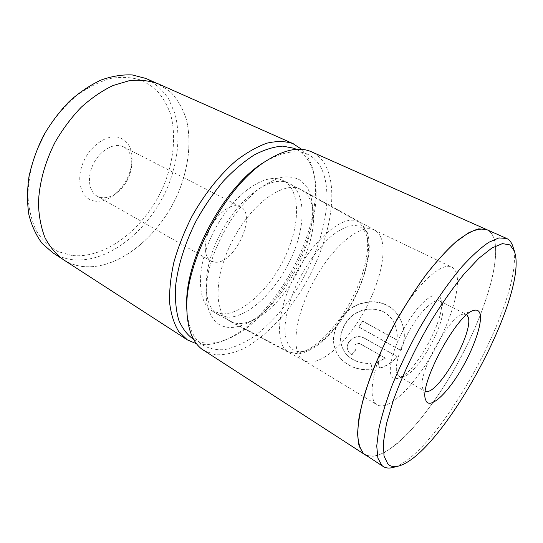 <?xml version="1.0" encoding="UTF-8"?>
<svg xmlns="http://www.w3.org/2000/svg" width="543" height="543" viewBox="0 0 543 543"><rect width="100%" height="100%" fill="white"/><g stroke="black" fill="none" stroke-linecap="round" stroke-linejoin="round"><path stroke-width="0.41" stroke-dasharray="2.71 2.04" d="M193.641 339.375C198.378 342.022 203.645 343.285 209.449 343.162C214.933 343.033 220.655 341.778 226.628 339.395C276.428 320.397 325.909 228.841 314.485 176.835C311.818 163.653 305.797 154.49 296.437 149.339M301.732 149.359C307.705 155.169 311.709 163.124 313.752 173.224C325.529 227.103 274.765 321.028 223.207 340.76C217.024 343.23 211.078 344.54 205.383 344.69L196.559 343.794M72.144 255.502L58.067 251.619C49.433 246.882 42.171 239.925 36.293 230.748C31.433 220.397 28.63 208.451 27.883 194.93C28.453 180.785 31.263 166.314 36.32 151.511L46.664 130.306C55.318 117.01 65.201 105.518 76.312 95.819C87.796 87.471 99.362 81.654 111.003 78.368C122.358 76.611 132.791 77.33 142.314 80.534L154.653 88.285C161.556 95.33 166.816 103.869 170.454 113.908C176.305 134.881 173.78 160.287 164.278 184.22C147.099 226.024 107.27 259.126 72.144 255.502M52.596 252.624C58.841 256.588 65.669 258.97 73.074 259.764C109.286 263.26 150.133 229.194 168.004 186.242C177.894 161.644 180.704 135.478 174.961 113.731L168.649 98.907C162.846 90.274 155.488 83.547 146.576 78.742M94.007 200.978C100.625 202.125 107.358 200.082 114.213 194.862C124.53 186.235 130.469 175.246 132.03 161.895C132.702 149.277 128.501 141.18 119.426 137.603C107.412 133.578 89.744 145.639 82.828 163.402C75.735 181.111 81.491 198.711 94.007 200.978M121.469 146.006L123.634 146.875C129.56 150.33 132.254 156.581 131.711 165.622C130.429 176.529 125.576 185.509 117.145 192.561C111.559 196.81 106.095 198.453 100.767 197.496L97.034 196.091C88.835 191.591 86.88 177.161 93.206 164.257C99.444 151.321 112.421 143.162 121.469 146.006M238.336 205.967L240.257 206.686C258.081 214.553 233.782 265.927 214.254 262.072L210.922 260.973C203.72 257.07 203.238 242.056 210.351 227.843C217.383 213.596 230.246 203.781 238.336 205.967M157.64 83.656C148.952 80.629 139.442 79.678 129.105 80.798L113.066 85.57C102.111 90.81 91.482 98.079 81.165 107.385C71.289 117.722 62.588 129.383 55.067 142.368C44.879 162.418 39.157 183.744 38.485 203.476C38.933 216.195 41.132 227.612 45.083 237.705C49.915 246.841 56.017 254.144 63.382 259.602C69.572 263.525 76.346 265.853 83.703 266.586C119.698 269.735 160.545 235.146 178.661 191.855C188.699 167.068 191.727 140.759 186.215 118.937C182.733 108.485 177.561 99.559 170.706 92.154L157.64 83.656M63.341 259.656C69.531 263.586 76.312 265.914 83.683 266.64C119.698 269.79 160.572 235.18 178.701 191.862C188.74 167.054 191.774 140.732 186.256 118.89C182.767 108.43 177.595 99.498 170.733 92.093L158.339 83.887M222.189 313.888L212.306 311.037C196.342 302.071 195.989 265.67 214.241 230.639C232.323 195.528 263.233 173.149 280.656 179.543L282.896 180.439C300.652 189.127 300.53 223.662 285.645 255.678C270.93 287.77 243.121 314.458 222.189 313.888M227.639 317.2L217.831 314.404C202.003 305.526 201.84 269.077 220.193 233.877C238.377 198.595 269.24 176.013 286.521 182.333L289.731 183.724C306.544 193.254 305.641 227.734 290.593 259.479C275.695 291.299 248.232 317.628 227.639 317.2M370.808 363.131L372.104 369.613C358.346 370.509 347.506 366.43 339.579 357.362C331.42 345.884 331.447 333.517 339.653 320.261C352.767 297.944 387.498 293.851 400.048 318.734C405.322 329.112 405.594 339.66 400.87 350.378L358.842 326.988L362.514 320.974L396.777 339.837C397.673 333.483 396.6 327.544 393.573 322.006C383.63 302.96 355.794 305.757 345.375 323.465C338.975 333.938 338.947 343.787 345.294 353.004C351.45 360.355 359.955 363.729 370.808 363.131L370.964 363.342C360.124 363.946 351.626 360.572 345.463 353.221C339.124 343.997 339.144 334.155 345.538 323.696C355.977 306.001 383.752 303.204 393.709 322.243C396.736 327.782 397.802 333.728 396.906 340.067L362.67 321.212L358.998 327.225L401.005 350.595C405.723 339.877 405.445 329.336 400.177 318.979C387.675 294.116 352.889 298.202 339.823 320.499C331.624 333.769 331.603 346.129 339.755 357.579C347.669 366.634 358.502 370.713 372.26 369.824L370.964 363.342M355.889 349.258L351.694 354.789L348.925 352.38C346.543 348.85 346.61 345.192 349.122 341.418C353.242 336.579 358.149 335.377 363.864 337.821L397.028 356.466C392.446 362.093 386.582 365.989 379.448 368.154L378.05 361.597L385.272 357.993L359.941 343.604C358.02 342.769 356.364 343.156 354.979 344.764L354.912 348.396L356.045 349.475L355.074 348.613L355.142 344.981C356.527 343.373 358.176 342.993 360.097 343.821L385.415 358.21L378.2 361.808L379.591 368.364C386.684 366.226 392.541 362.337 397.164 356.683L364.02 338.045C358.319 335.608 353.405 336.803 349.285 341.642C346.773 345.416 346.712 349.068 349.095 352.597L351.857 355.007L356.045 349.475M440.672 298.487C437.414 289.195 422.244 299.173 408.363 321.259C394.422 343.237 386.786 369.749 391.856 376.503C393.295 378.539 395.453 379.109 398.331 378.22C415.531 373.991 446.869 316.012 440.957 299.349L440.672 298.487M397.666 375.009C393.634 369.267 398.983 348.735 409.924 329.676C420.825 310.562 434.4 297.958 439.905 301.019L442.423 304.528C447.805 319.528 418.986 372.858 403.463 376.611L399.139 376.435L397.666 375.009M466.79 314.77L466.111 314.309L462.453 314.322C448.43 317.2 417.309 374.772 422.61 388.041L423.289 389.752L425.352 391.401M307.318 187.729L301.06 180.622C295.765 177.473 289.473 176.332 282.19 177.201C274.459 179.312 266.308 183.52 257.728 189.819C249.122 197.265 240.895 206.292 233.042 216.922C221.612 234.176 213.501 252.081 208.716 270.618C206.415 282.319 205.709 292.86 206.584 302.241C208.336 310.691 211.424 317.329 215.836 322.142C224.089 328.943 234.569 329.241 247.275 323.024C282.584 306.395 317.553 241.696 312.096 203.089C311.363 197.095 309.768 191.978 307.318 187.729M226.227 318.605C212.578 306.625 216.148 267.78 236.28 233.626C256.269 199.369 286.229 180.663 301.351 189.69C304.345 191.36 306.795 193.81 308.716 197.041C310.922 200.808 312.361 205.383 313.019 210.765C317.994 245.443 285.957 304.725 254.199 319.596C244.947 324.144 236.931 324.748 230.157 321.422L226.227 318.605M512.701 246.006L513.807 250.608C522.495 301.379 436.721 456.371 392.996 467.482M265.676 161.278C292.215 146.746 310.65 148.863 320.981 167.644C335.54 196.071 322.06 251.368 294.041 293.43C281.62 311.506 268.004 326.058 253.194 337.088C243.42 343.407 233.918 347.588 224.68 349.631C215.781 350.303 207.881 348.409 200.991 343.957C192.31 336.945 187.579 324.7 186.806 307.202M203.883 350.581L215.449 354.769C224.137 355.149 233.375 353.181 243.149 348.871C262.86 338.499 282.801 318.544 299.003 294.075C327.008 250.893 340.413 195.134 325.888 166.07C322.433 159.37 317.587 154.599 311.349 151.748M365.113 454.79L373.441 456.459L383.996 452.814C391.903 447.995 400.327 441.065 409.259 432.038C422.99 416.99 436.348 398.888 449.326 377.724C478.797 328.753 499.906 269.83 494.897 242.103C493.648 235.75 490.947 231.603 486.793 229.655M456.446 273.272C455.482 270.244 453.9 268.188 451.701 267.108C441.588 261.55 416.196 284.742 395.928 320.764C375.573 356.71 366.939 394.035 375.206 403.116L377.236 404.888C388.001 411.044 411.859 388.265 430.47 356.975C449.156 325.746 461.211 288.74 456.446 273.272M380.521 236.633C379.136 233.721 377.229 231.583 374.806 230.225L374.222 229.927C361.713 223.288 334.97 243.821 315.707 277.67C296.335 311.431 290.573 348.036 301.161 358.332L304.284 360.715C317.723 367.543 342.687 347.133 360.532 317.682C378.478 288.299 387.933 252.576 380.521 236.633M366.226 455.509L374.84 456.317C381.702 454.287 389.331 449.903 397.714 443.163C414.872 427.986 433.633 403.754 450.337 376.068C479.32 327.409 499.893 269.45 494.938 242.042C493.818 236.341 491.517 232.397 488.048 230.205M296.003 353.432L288.537 351.898C274.88 345.429 276.611 310.874 294.822 275.572C312.883 240.21 341.506 215.897 356.133 220.77L358.814 221.877C372.674 229.764 369.525 262.703 354.335 294.041C339.266 325.427 313.732 352.441 296.003 353.432M357.599 225.881C350.703 224.551 342.246 227.741 332.221 235.438C318.951 246.678 305.227 265.697 295.833 286.175C289.161 301.888 285.523 315.917 284.899 328.25C284.926 343.475 290.939 351.783 300.455 351.735C317.655 350.853 342.871 323.513 357.05 292.528C371.405 261.597 372.878 230.293 357.599 225.881M218.802 314.96L288.537 351.898L297.598 353.798C315.958 352.495 338.791 328.515 353.934 299.546C362.548 282.414 367.631 266.28 369.179 251.137C369.484 244.099 368.833 237.834 367.231 232.336L358.814 221.877L289.731 183.724M131.711 165.622L132.03 161.895M117.145 192.561L114.213 194.862M240.257 206.686L123.634 146.875M61.237 258.21L63.382 259.602M212.306 311.037L217.831 314.404M282.896 180.439L288.733 183.215M156.065 82.95L158.318 83.948M210.922 260.973L97.034 196.091M314.485 176.835L313.752 173.224M226.628 339.395L223.207 340.76M422.61 388.041L425.488 399.41M462.453 314.322L473.537 310.508M374.222 229.927L451.701 267.108M374.806 230.225L301.351 189.69M439.905 301.019L466.111 314.309M399.139 376.435L424.612 391.096M304.284 360.715L230.157 321.422M303.707 360.389L377.236 404.888M186.88 310.189L186.901 311.051M268.418 159.581L268.941 159.255M313.019 210.765L312.096 203.089M254.199 319.596L247.275 323.024M442.423 304.528L440.957 299.349M403.463 376.611L398.331 378.22"/><path stroke-width="0.81" d="M296.437 149.339L294.245 148.334L282.652 146.108C273.903 146.691 264.434 149.63 254.253 154.938C243.841 161.604 233.504 170.393 223.227 181.308C213.25 193.26 204.222 206.455 196.152 220.899C185 243.02 177.88 265.832 175.579 286.168C174.914 299.132 175.973 310.447 178.749 320.112C182.414 328.63 187.383 335.051 193.641 339.375M196.559 343.794L187.376 339.904L178.722 331.535C174.099 323.94 171.072 314.404 169.633 302.913C169.226 290.451 170.665 276.808 173.95 261.977C178.294 246.773 184.281 231.61 191.889 216.474C204.277 194.279 219.671 174.914 235.838 160.898C246.637 152.603 257.049 146.678 267.088 143.121C276.679 140.963 285.251 141.099 292.799 143.528L301.732 149.359M156.065 82.95L145.884 78.443L132.309 74.948C122.385 74.472 111.98 76.163 101.093 80.025C90.131 85.149 79.509 92.296 69.226 101.46C59.391 111.654 50.757 123.166 43.311 136.001C36.761 149.311 31.989 162.866 28.983 176.651C27.089 190.24 27.062 202.973 28.915 214.858C31.779 225.976 36.177 235.486 42.11 243.393L52.596 252.624L61.237 258.21M293.383 143.773L157.66 83.588C148.972 80.561 139.456 79.611 129.112 80.731L113.066 85.502C102.104 90.742 91.462 98.018 81.138 107.331C71.255 117.675 62.547 129.343 55.019 142.341C44.825 162.405 39.096 183.744 38.424 203.489C38.872 216.216 41.071 227.639 45.021 237.746C49.861 246.889 55.97 254.192 63.341 259.656L187.376 339.904M426.289 401.392L425.488 399.41C419.142 384.03 457.165 313.684 473.537 310.508C476.897 309.429 479.055 310.508 480.005 313.752C482.727 323.356 473.252 349.943 459.765 372.023C446.339 394.191 430.728 408.574 426.289 401.392M425.352 391.401C437.604 396.227 474.338 331.97 468.107 316.936L466.79 314.77M387.899 464.041C390.56 466.546 394.075 467.224 398.447 466.077C440.149 455.618 523.866 304.324 515.565 255.733L514.513 251.334L509.992 244.907L502.431 243.617L491.951 247.981L478.919 258.23L463.939 274.181C453.235 287.437 442.484 302.702 431.692 319.97C415.884 346.746 402.329 375.254 393.234 400.686L386.48 423.73L383.419 442.436L383.996 455.991L387.899 464.041M398.447 466.077L392.996 467.482C389.148 468.487 385.897 468.168 383.256 466.525L381.865 465.439L377.887 458.109L376.747 446L378.729 429.337C381.62 416.142 386.134 401.338 392.284 384.926C399.288 367.91 407.447 350.656 416.766 333.164C431.291 307.304 447.188 284.037 462.188 266.43C471.915 255.821 480.738 247.805 488.673 242.368L498.861 237.929L506.544 238.411C509.375 239.714 511.431 242.239 512.701 246.006L514.513 251.334M488.048 230.205L311.349 151.748C300.069 146.732 285.937 149.237 268.941 159.255C226.981 182.916 183.677 263.029 186.901 311.051C187.708 329.173 192.616 341.805 201.616 348.952L366.226 455.509M506.544 238.411L486.793 229.655C481.845 228.264 475.614 229.411 468.12 233.09L455.428 242.28C446.068 250.859 436.205 261.76 425.848 274.982C415.443 289.324 405.411 304.949 395.759 321.856C381.872 347.629 370.781 373.747 363.912 396.56C360.118 411.01 358.02 423.438 357.613 433.843C358.149 442.884 360.152 449.482 363.62 453.636L383.256 466.525M486.833 229.574L478.709 228.861C472.057 230.68 464.306 235.133 455.441 242.212C446.068 250.798 436.205 261.706 425.841 274.934C415.422 289.29 405.383 304.922 395.725 321.85C386.548 339.103 378.573 356.154 371.806 373.007C365.914 389.297 361.672 404.026 359.086 417.2C357.484 429.174 357.511 438.825 359.154 446.163L363.572 453.71L365.066 454.864M186.88 310.189L186.806 307.202C183.738 260.857 225.196 184.152 265.676 161.278L268.418 159.581"/></g></svg>
